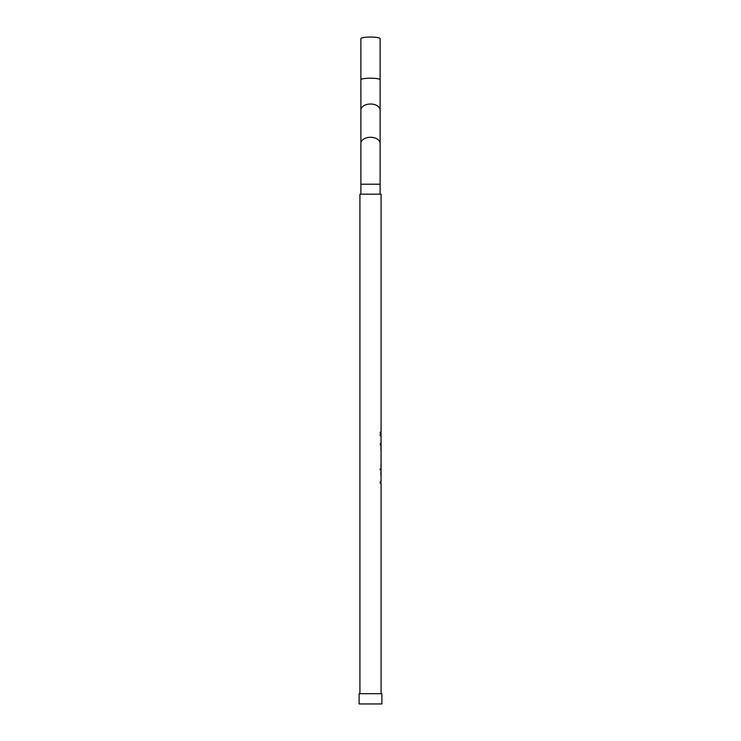 <?xml version="1.0" encoding="UTF-8"?>
<svg xmlns="http://www.w3.org/2000/svg" width="741" height="741" viewBox="0 0 741 741"><rect width="100%" height="100%" fill="white"/><g stroke="black" fill="none" stroke-linecap="round" stroke-linejoin="round"><path stroke-width="1.11" d="M370.5 37.05A9.614 1.565 0 0 1 380.114 38.615L380.114 79.75A9.614 1.565 0 0 0 370.5 78.194A9.614 1.565 0 0 0 360.886 79.75L360.886 38.615A9.614 1.565 0 0 1 370.5 37.05M380.114 194.188L380.114 184.213L360.886 184.213L360.886 194.188M380.93 447.471L380.93 450.852M380.93 472.174L380.93 475.555M380.541 469.961L380.161 468.905L380.161 469.961M381.078 440.145L381.078 435.754L380.161 435.754L380.161 434.698L381.078 434.698L381.078 433.226L380.161 433.226L380.161 432.17L381.078 432.17L381.078 194.188L359.922 194.188L359.922 693.687M380.411 481.891L380.161 483.049L381.078 483.049L381.078 693.687M380.161 483.049L380.161 481.891M381.078 481.891L381.041 478.195L381.078 481.891L380.504 481.891M381.078 478.195L381.078 445.045L380.846 445.786L380.216 443.989L380.846 443.989L381.004 443.044L381.004 443.989L380.216 443.989M381.078 443.989L381.078 438.403L381.004 443.989M380.161 432.17L380.161 433.226M380.161 434.698L380.161 435.754M380.374 443.683L380.874 445.045M381.031 446.823L381.031 447.471M381.078 456.521L381.078 454.113L380.976 456.539M381.078 459.985L381.078 457.595L381.059 460.022M381.078 466.339L381.078 463.634L380.846 466.367M381.031 471.526L381.031 472.174M381.884 693.687L359.116 693.687L359.116 703.95L381.884 703.95L381.884 693.687M380.883 472.563L381.078 475.546M380.883 447.86L381.078 450.843M381.004 445.045L380.439 445.045M360.886 184.213L360.886 110.14A9.614 6.123 0 0 1 370.5 104.018A9.614 6.123 0 0 1 380.114 110.14L380.114 79.75M360.886 143.411A9.614 6.123 0 0 1 370.5 137.289A9.614 6.123 0 0 1 380.114 143.411L380.114 110.14M380.114 184.213L380.114 143.411M360.886 110.14L360.886 79.75"/></g></svg>
